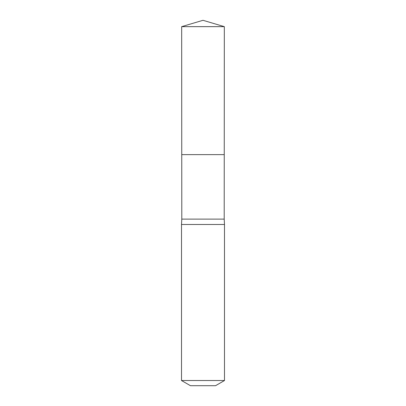 <?xml version="1.0" encoding="UTF-8"?>
<svg xmlns="http://www.w3.org/2000/svg" width="406" height="406" viewBox="0 0 406 406"><rect width="100%" height="100%" fill="white"/><g stroke="black" fill="none" stroke-linecap="round" stroke-linejoin="round"><path stroke-width="0.61" d="M181.675 26.649L181.756 154.64L224.244 154.64L224.203 219.118L181.797 219.118L181.756 154.64L224.244 154.64L224.325 26.649L181.675 26.649L203 20.3L224.325 26.649M181.797 219.118L181.507 224.493L224.493 224.493L224.203 219.118M224.493 380.529L181.507 380.529L190.46 385.7L215.54 385.7L224.493 380.529L224.493 224.493M203 154.64L224.244 154.64L224.325 26.649L203 20.3M181.507 380.529L181.507 224.493"/></g></svg>
